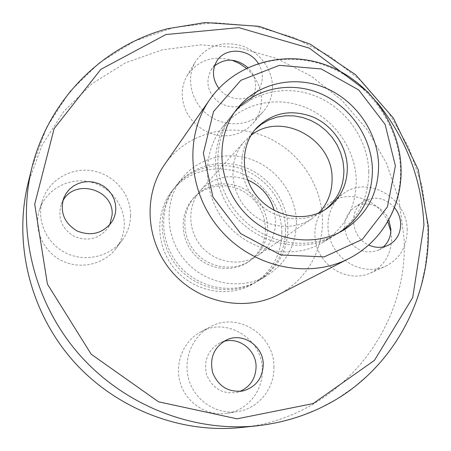 <?xml version="1.0" encoding="UTF-8"?>
<svg xmlns="http://www.w3.org/2000/svg" width="451" height="451" viewBox="0 0 451 451"><rect width="100%" height="100%" fill="white"/><g stroke="black" fill="none" stroke-linecap="round" stroke-linejoin="round"><path stroke-width="0.34" stroke-dasharray="2.25 1.69" d="M241.184 427.503C338.836 418.178 408.927 328.92 404.085 238.483L399.005 200.047L386.507 163.301L367.165 129.606L341.757 100.195L311.224 76.168L276.683 58.461L239.391 47.834L200.751 44.852L162.275 49.83L125.558 62.807L92.235 83.503L63.907 111.273L42.073 145.092L27.99 183.568M281.847 232.524C281.666 206.913 264.551 182.334 240.524 173.009C216.519 163.645 188.011 170.726 172.169 190.705C154.597 212.613 155.764 247.436 175.462 269.811C194.995 292.327 229.356 298.15 253.417 283.662C271.902 271.744 281.379 254.697 281.847 232.524M246.353 68.27C256.129 76.85 261.185 87.359 261.529 99.789C261.462 108.866 258.541 116.792 252.774 123.568L247.965 128.118L242.334 131.726L236.065 134.263L229.339 135.65L222.366 135.83L215.369 134.804L208.565 132.583L202.172 129.251L196.394 124.893L191.416 119.662L187.402 113.72L184.465 107.248L182.711 100.46L182.181 93.577C182.305 87.06 183.969 81.073 187.171 75.616C197.876 60.225 212.793 55.09 231.921 60.203M387.759 221.576C378.31 199.066 348.843 189.144 330.341 202.646C314.787 213.188 310.062 236.792 320.311 254.697C330.374 272.703 353.234 280.979 370.423 273.08C384.342 265.972 391.383 254.234 391.536 237.874L390.825 231.312M262.313 370.801C263.311 339.699 227.541 316.653 201.061 331.699C183.36 340.832 174.092 363.692 180.507 383.581C186.759 403.521 207.635 416.656 227.434 413.268C247.306 410.286 262.702 391.192 262.313 370.801M124.279 224.84C124.865 204.41 108.883 185.26 88.171 181.561C67.503 177.683 45.641 190.17 39.423 209.997C33.239 229.102 43.11 251.596 61.832 260.717C80.481 269.986 104.418 264.292 116.211 248.219C121.313 241.223 124.002 233.426 124.279 224.84M285.607 229.892C285.404 203.993 268.086 179.132 243.788 169.689C219.519 160.201 190.7 167.332 174.689 187.526C156.925 209.664 158.126 244.899 178.06 267.539C197.831 290.331 232.586 296.234 256.901 281.593C275.584 269.546 285.15 252.312 285.607 229.892M265.453 228.894L264.81 221.74L262.961 214.749L259.968 208.142L255.909 202.099L250.908 196.805L245.118 192.408L238.703 189.048L231.848 186.815L224.761 185.784L217.641 185.992L210.707 187.436L204.168 190.085L198.22 193.862L193.051 198.66C179.724 213.306 179.898 238.094 193.767 253.812C207.488 269.664 232.028 273.154 248.326 261.907C259.455 253.84 265.16 242.835 265.453 228.894M267.618 227.27L266.969 220.065L265.109 213.03L262.087 206.378L258 200.289L252.966 194.956L247.137 190.531L240.676 187.142L233.776 184.893L226.639 183.85L219.474 184.059L212.494 185.508L205.91 188.174L199.923 191.974L194.719 196.799C181.308 211.542 181.488 236.499 195.458 252.334C209.281 268.3 233.99 271.818 250.395 260.503C261.591 252.38 267.33 241.302 267.618 227.27M287.907 228.279C287.687 202.211 270.25 177.175 245.789 167.654C221.351 158.098 192.346 165.258 176.228 185.586C158.352 207.866 159.564 243.343 179.65 266.152C199.567 289.108 234.559 295.061 259.032 280.325C277.833 268.198 287.456 250.852 287.907 228.279M296.42 222.315C296.149 195.604 278.25 169.931 253.186 160.133C228.144 150.296 198.434 157.579 181.933 178.382C163.634 201.191 164.914 237.581 185.536 261.005C205.994 284.581 241.883 290.72 266.936 275.634C286.176 263.221 296.003 245.445 296.42 222.315M247.56 179.915C229.615 173.472 214.062 176.803 200.904 189.91C187.176 204.996 187.39 230.591 201.732 246.849C215.922 263.243 241.262 266.885 258.051 255.294C269.506 246.985 275.369 235.636 275.64 221.249L274.202 210.397M250.998 135.379L244.51 141.321C228.601 158.786 229.085 188.834 246.077 208.091C262.894 227.513 292.603 232.017 312.041 218.588L318.801 212.951M356.256 180.406C355.54 149.196 334.422 119.081 305.147 107.293C275.905 95.465 241.319 103.471 222.191 127.577C200.966 153.988 202.758 196.783 227.225 224.57C251.489 252.537 293.657 260.047 322.674 242.542C344.936 228.138 356.132 207.426 356.256 180.406M368.766 171.639C367.948 139.506 346.154 108.465 316.01 96.249C285.895 83.999 250.311 92.128 230.641 116.91C208.819 144.061 210.73 188.191 236.003 216.897C261.073 245.789 304.549 253.592 334.377 235.597C357.254 220.787 368.715 199.466 368.766 171.639M255.018 129.679L253.659 131.128C237.305 149.072 237.857 180.05 255.407 199.94C272.77 219.992 303.393 224.688 323.367 210.888L324.985 209.738M235.253 111.222L233.099 113.81C211.102 141.174 213.052 185.688 238.562 214.665C263.858 243.822 307.717 251.714 337.776 233.579L340.629 231.791M278.228 294.745C305.925 280.764 323.153 250.717 322.448 219.795C321.873 182.858 296.476 147.669 261.518 135.097C226.616 122.446 185.682 134.24 164.508 164.638M218.842 88.402C228.2 101.233 248.805 102.4 257.538 90.803C260.717 86.789 262.319 82.155 262.352 76.895C262.302 72.132 260.943 67.644 258.282 63.444M394.439 207.556C385.047 197.724 374.77 195.706 363.602 201.496C348.178 210.279 351.199 237.581 368.653 245.017M272.46 86.784C272.393 69.014 259.353 51.611 241.787 45.782C222.044 40.545 206.62 45.799 195.508 61.55C185.395 78.316 191.28 102.856 208.672 115.388C225.94 128.095 250.795 126.066 263.469 111.335C269.416 104.35 272.415 96.164 272.46 86.784M214.586 65.852L211.147 69.922C205.149 81.766 207.556 92.461 218.374 101.994C230.72 109.379 241.556 108.392 250.874 99.04C253.992 95.105 255.57 90.561 255.604 85.414C255.463 78.592 252.864 72.645 247.819 67.577M130.587 215.86C131.168 194.685 114.571 174.802 93.086 170.918C71.641 166.842 48.95 179.729 42.507 200.283C36.097 220.088 46.357 243.461 65.812 252.96C85.194 262.612 110.033 256.737 122.249 240.09C127.532 232.84 130.311 224.767 130.587 215.86M62.762 201.101L61.325 204.111C57.311 217.889 61.629 228.668 74.291 236.442C88.125 241.821 99.44 238.861 108.229 227.558L109.824 224.649M273.926 367.469C274.879 335.2 237.79 311.252 210.369 326.828C192.036 336.283 182.463 360.011 189.149 380.678C195.672 401.401 217.354 415.055 237.874 411.543C258.468 408.448 274.371 388.627 273.926 367.469M223.707 341.469L220.466 342.636C207.99 349.581 203.384 360.304 206.648 374.804C212.466 388.497 222.467 394.371 236.662 392.426L239.971 391.4M407.163 229.909C407.36 198.169 368.033 175.18 343.848 193.332C327.809 204.202 322.984 228.623 333.633 247.187C344.09 265.853 367.745 274.456 385.475 266.31C399.834 258.97 407.061 246.838 407.163 229.909M388.801 219.733C383.406 206.068 365.885 199.596 354.576 207.229C344.26 215.398 342.061 226.024 347.98 239.098C356.205 250.897 366.522 254.499 378.919 249.893L383.389 246.894M257.403 425.778L278.65 422.328L299.182 416.611L318.767 408.724L337.19 398.814L354.272 387.014L369.843 373.507L383.762 358.46L395.91 342.072L406.188 324.54L414.525 306.06L420.873 286.847L425.197 267.099L427.486 247.013L427.751 226.802L422.226 186.41L408.95 147.798L388.531 112.367L361.787 81.411L329.692 56.071L293.415 37.326L254.251 25.983L213.667 22.64L173.235 27.646L134.624 41.075L99.558 62.644L69.73 91.711L46.712 127.227L31.869 167.727M348.86 258.558C381.924 241.86 401.88 205.746 400.437 168.556C399 124.138 368.117 81.62 326.118 65.857C284.181 50.01 235.123 63.208 209.828 99.485M377.154 102.462L368.315 92.348M253.417 283.662L256.901 281.593M172.169 190.705L174.689 187.526M248.326 261.907L250.395 260.503M193.051 198.66L194.719 196.799M259.032 280.325L266.936 275.634M176.228 185.586L181.933 178.382M258.051 255.294L312.041 218.588M200.904 189.91L244.51 141.321M322.674 242.542L334.377 235.597M222.191 127.577L230.641 116.91M323.367 210.888L326.659 208.65M253.659 131.128L256.315 128.163M337.776 233.579L343.589 230.128M233.099 113.81L237.294 108.516M252.774 123.568L263.469 111.335M187.171 75.616L195.508 61.55M250.874 99.04L257.538 90.803M211.147 69.922L216.914 60.986M116.211 248.219L122.249 240.09M39.423 209.997L42.507 200.283M108.229 227.558L111.825 221.948M61.325 204.111L63.788 197.888M227.434 413.268L237.874 411.543M201.061 331.699L210.369 326.828M236.662 392.426L243.422 390.837M220.466 342.636L226.785 339.845M370.423 273.08L385.475 266.31M330.341 202.646L343.848 193.332M378.919 249.893L388.536 245.118M354.576 207.229L363.602 201.496"/><path stroke-width="0.68" d="M31.869 167.727L27.99 183.568C13.445 242.982 29.907 311.224 72.352 359.932C114.937 408.51 180.361 433.963 241.184 427.503L257.403 425.778C289.886 421.995 319.19 411.278 345.303 393.638C400.296 355.749 430.632 290.822 428.298 226.148L418.257 169.785L393.379 118.1L355.687 74.781L310.209 44.125L259.054 26.327L205.087 22.55L167.473 28.734C103.262 45.867 49.029 98.684 31.869 167.727C16.535 230.32 33.994 302.548 78.964 354.148C124.081 405.624 193.316 432.599 257.403 425.778M231.921 60.203L239.509 63.54L246.353 68.27M390.825 231.312L387.759 221.576M274.202 210.397C270.042 196.112 261.163 185.953 247.56 179.915M318.801 212.951C327.708 203.576 332.139 192.227 332.083 178.917C333.047 139.049 281.227 110.754 250.998 135.379M324.985 209.738C337.573 199.793 343.876 186.567 343.899 170.055L342.991 161.3L340.64 152.731L336.931 144.591L331.953 137.098L325.864 130.474L318.823 124.899L311.032 120.53L302.711 117.497L294.086 115.89L285.404 115.766L276.914 117.13L268.864 119.96L261.49 124.177L255.018 129.679M347.332 167.479C346.887 146.333 332.883 125.699 313.208 117.091C291.295 108.809 272.336 112.502 256.315 128.163C239.836 146.248 240.411 177.497 258.119 197.572C275.646 217.81 306.533 222.563 326.659 208.65C340.381 198.665 347.276 184.944 347.332 167.479M340.629 231.791C361.871 216.666 372.458 195.768 372.402 169.097C371.556 137.284 350.376 106.47 320.768 93.718C291.183 80.943 255.83 87.725 235.253 111.222M378.603 164.75C377.696 131.889 355.371 100.116 324.545 87.573C293.753 74.984 257.38 83.209 237.294 108.516C215.003 136.241 217.016 181.415 242.926 210.848C268.621 240.468 313.124 248.512 343.589 230.128C366.945 214.997 378.615 193.203 378.603 164.75M209.828 99.485L164.508 164.638C142.792 195.492 145.752 242.035 172.462 272.432C199.009 302.976 244.735 312.137 278.228 294.745L348.86 258.558C382.341 241.668 402.585 205.008 401.029 167.552C399.496 123.084 368.597 80.785 326.558 65.198C284.598 49.52 235.275 62.971 209.828 99.485C183.873 136.292 187.881 192.91 220.708 230.269C253.332 267.804 308.907 279.349 348.86 258.558M258.282 63.444C249.318 48.37 225.359 46.797 216.914 60.986C211.767 70.018 212.404 79.156 218.842 88.402M368.653 245.017C375.508 248.084 382.138 248.118 388.536 245.118C396.581 240.671 400.629 233.584 400.674 223.871C400.415 217.805 398.334 212.365 394.439 207.556M263.243 364.955C263.807 346.329 243.061 331.97 226.785 339.845C214.033 346.943 209.337 357.919 212.692 372.774C218.662 386.806 228.905 392.827 243.422 390.837C255.858 386.964 262.465 378.338 263.243 364.955M115.8 209.022L115.405 203.813L113.956 198.761L111.515 194.077L108.178 189.927L104.08 186.488L99.372 183.895L94.248 182.249L88.909 181.612L83.559 182.024L78.418 183.461L73.693 185.88L69.572 189.183L66.224 193.237L63.788 197.888C59.684 211.987 64.115 223.019 77.087 230.991C91.26 236.516 102.839 233.5 111.825 221.948C114.323 217.996 115.648 213.689 115.8 209.022M247.819 67.577C236.549 58.342 225.472 57.767 214.586 65.852M109.824 224.649L112.119 214.924C114.142 189.273 74.471 177.897 62.762 201.101M239.971 391.4C250.192 386.755 255.565 378.671 256.078 367.142C256.534 350.359 239.21 336.581 223.707 341.469M383.389 246.894C388.446 242.255 390.932 236.318 390.859 229.08L388.801 219.733M395.386 165.85L385.092 124.369L358.776 89.997L321.275 68.964L279.366 65.344L240.896 80.295L213.56 111.527L203.345 153.278L212.945 197.081L240.682 233.595L280.64 254.962L324.196 256.867L362.266 239.442L387.454 206.834L395.386 165.85M368.315 92.348L309.363 48.139L238.855 27.652L165.889 34.547L100.81 69.375L54.126 128.636L34.704 204.264L47.428 284.147L91.198 354.221L158.498 401.796L237.068 418.821L313.079 403.6L374.42 360.388L412.716 297.502L423.934 225.083C421.696 179.261 406.103 138.384 377.154 102.462"/></g></svg>
